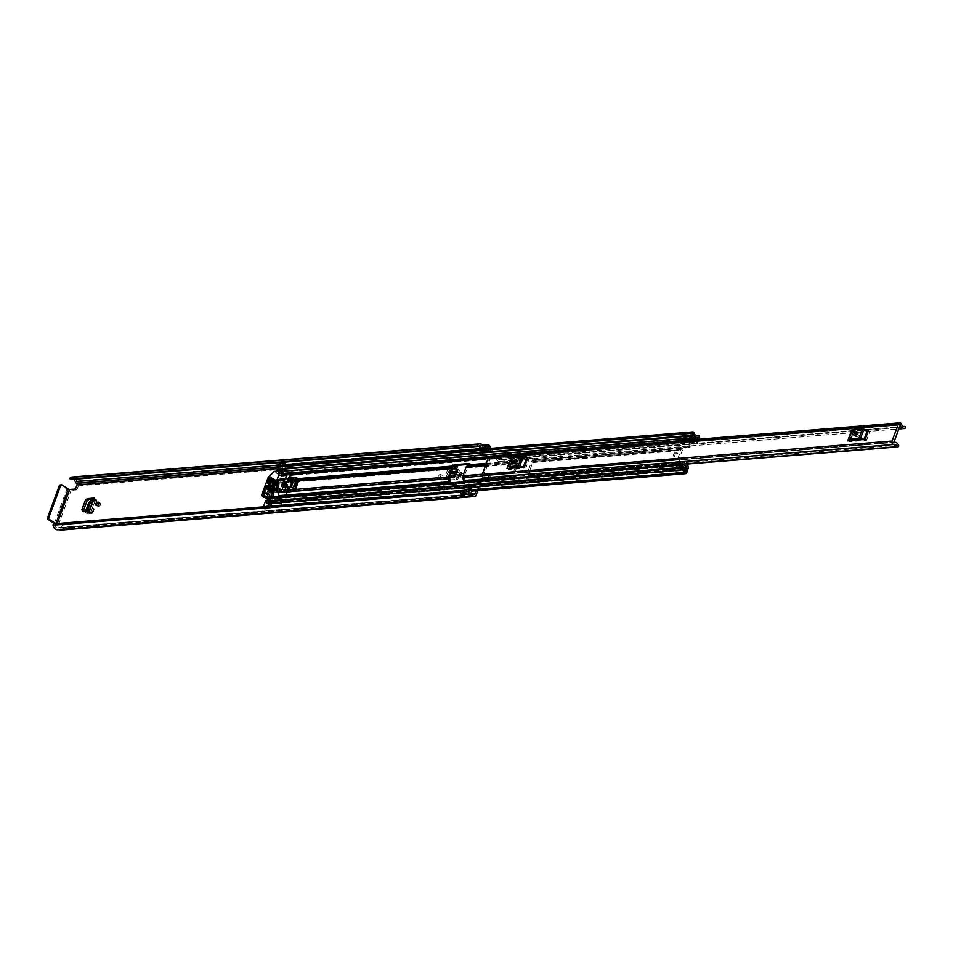 <?xml version="1.0" encoding="UTF-8"?>
<svg xmlns="http://www.w3.org/2000/svg" width="953" height="953" viewBox="0 0 953 953"><rect width="100%" height="100%" fill="white"/><g stroke="black" fill="none" stroke-linecap="round" stroke-linejoin="round"><path stroke-width="0.71" stroke-dasharray="4.76 3.57" d="M278.824 489.199A1.989 1.096 -56.6 0 0 278.645 487.65A1.989 1.096 -56.6 0 0 276.287 489.401A1.989 1.096 -56.6 0 0 276.465 490.962A1.989 1.096 -56.6 0 0 278.824 489.199M280.206 490.116A1.989 1.096 -56.6 0 0 280.027 488.555A1.989 1.096 -56.6 0 0 277.668 490.318A1.989 1.096 -56.6 0 0 277.847 491.867A1.989 1.096 -56.6 0 0 280.206 490.116M93.454 499.158L95.634 498.979L91.011 511.63L84.031 512.202L82.125 511.201M82.53 511.296L84.031 512.202L83.423 510.605M439.809 477.131A1.989 1.096 -56.6 0 0 439.988 478.692A1.989 1.096 -56.6 0 0 442.347 476.929A1.989 1.096 -56.6 0 0 442.18 475.38A1.989 1.096 -56.6 0 0 439.809 477.131M460.263 475.976A1.989 1.096 -56.6 0 0 460.573 477.012A1.989 1.096 -56.6 0 0 462.944 475.261A1.989 1.096 -56.6 0 0 462.765 473.701A1.989 1.096 -56.6 0 0 461.693 473.832M452.806 468.84L447.779 469.257A2.371 1.811 85.4 0 0 448.398 472.235L449.161 470.163L448.47 472.307L451.567 472.057M455.725 471.711L457.595 471.556L459.894 474.189L450.805 474.928L450.269 471.509L449.268 470.663L458.393 469.912L459.382 470.758L459.894 474.189L457.726 479.359L451.353 479.871L450.019 477.989L450.805 474.928L448.47 472.307A2.371 1.811 85.4 0 1 448.398 472.235L446.778 477.143L447.41 478.632L453.759 478.12L455.534 476.44L457.523 471.509L455.427 476.155L453.604 477.918L452.508 477.322M457.523 471.497A2.371 1.811 -94.6 0 0 457.595 471.556L458.286 469.424L457.523 471.497A2.371 1.811 -94.6 0 1 456.892 468.519M74.537 489.08L75.918 489.985L71.082 490.378A3.133 1.036 20.1 0 1 66.901 489.103L60.837 485.101L62.112 484.994M75.918 489.985A1.525 0.834 -56.6 0 0 77.384 488.555L78.372 485.851A3.133 2.394 85.4 0 0 77.205 481.634L76.669 481.039A5.801 4.443 85.4 0 0 72.023 477.024M491.057 448.315A3.133 2.394 -94.6 0 1 491.855 452.234L477.822 490.581M63.78 525.758A1.525 0.834 -56.6 0 0 63.637 524.555A1.525 0.834 -56.6 0 0 63.291 524.484L61.909 523.566A1.525 0.834 123.4 0 1 62.255 523.65A1.525 0.834 123.4 0 1 62.386 524.841L63.78 525.758L62.779 528.462L476.262 494.845M54.619 523.805A3.133 1.036 -159.9 0 0 58.467 524.877L63.291 524.484M457.249 467.899L451.4 468.376L452.925 464.194L458.786 463.718L457.249 467.899L459.263 464.028L453.402 464.504L451.4 468.376M97.861 505.447A1.989 1.096 -56.6 0 0 98.171 506.484A1.989 1.096 -56.6 0 0 100.541 504.721A1.989 1.096 -56.6 0 0 100.363 503.172A1.989 1.096 -56.6 0 0 99.291 503.291M264.136 488.365L265.565 489.234L267.412 487.448L274.381 486.876L270.676 497.025L263.695 497.585L261.789 496.596M265.565 489.234L263.707 494.321M262.206 496.692L263.695 497.585L263.088 496.001M440.965 476.024A1.989 1.096 -56.6 0 0 440.798 474.463A1.989 1.096 -56.6 0 0 438.428 476.226A1.989 1.096 -56.6 0 0 438.606 477.775A1.989 1.096 -56.6 0 0 440.965 476.024M267.412 487.448L265.911 486.542L272.999 485.97A1.989 0.655 -159.9 0 0 272.522 486.197A1.989 0.655 -159.9 0 0 272.963 486.876L274.071 487.936L270.378 498.026L266.447 497.835L269.937 488.281L266.292 497.847L267.864 498.764L265.137 498.133L267.019 498.991L269.044 491.629L271.355 489.223L269.782 488.317L268.77 488.818L265.184 496.763L265.351 498.133L267.019 498.991L271.653 498.943L269.258 497.025A1.989 0.655 20.1 0 1 268.806 496.346A1.989 0.655 20.1 0 1 269.294 496.108L272.999 485.97M264.529 496.501L269.294 496.108M265.911 486.542L264.064 488.329M450.9 465.04L450.066 467.339L450.9 465.04L456.761 464.564L455.915 466.863L456.761 464.564M450.066 467.339L455.915 466.863M447.779 469.257L445.194 476.297L447.076 478.454L446.457 476.965L448.077 472.045L446.302 476.893L445.194 476.297M449.554 477.56L445.408 477.798L446.504 478.394L446.302 476.893M61.909 523.566L57.216 523.59M53.987 523.852L54.488 524.424A3.812 2.93 85.4 0 0 57.704 527.867A3.812 2.93 85.4 0 0 58.395 527.7A2.752 2.109 -94.6 0 1 58.883 527.581A2.752 2.109 -94.6 0 1 60.003 527.879L60.23 528.033A1.144 0.882 85.4 0 0 61.397 527.545L62.386 524.841M488.889 448.494A2.752 2.109 85.4 0 0 489.818 449.625L490.045 449.78A1.144 0.882 -94.6 0 1 490.473 451.329L476.059 490.724M464.409 496.537L464.528 493.618L466.803 490.747L472.652 490.271M485.577 448.756L485.434 450.936L486.959 451.186L487.126 448.637M479.728 449.232L479.585 451.412L481.098 451.662L481.408 447.493L482.397 447.398L483.052 445.587A2.752 2.109 85.4 0 0 481.718 445.111M483.052 445.587L488.913 445.111M73.607 479.347A3.812 2.93 85.4 0 0 72.178 479.002A3.812 2.93 85.4 0 0 70.927 479.49L478.037 446.409M487.269 446.993L482.301 447.398A3.812 2.93 85.4 0 0 480.372 445.921M470.925 494.25L464.969 494.738A3.812 2.93 85.4 0 1 462.955 493.642M482.301 447.398L482.98 445.516A5.801 4.443 85.4 0 0 482.54 445.039M482.98 445.516L488.829 445.051M57.859 529.844A5.801 4.443 85.4 0 0 58.907 529.582L59.467 529.713M60.861 530.142A3.133 2.394 85.4 0 0 62.779 528.462M55.917 523.697L57.085 523.959M60.218 484.934A1.525 1.167 -94.6 0 1 60.837 485.101M464.325 496.501L464.969 494.738M466.803 490.747L465.719 489.282M481.098 451.662L486.959 451.186M479.585 451.412L485.434 450.936M453.425 477.941L455.2 476.262L457.202 471.294M450.316 475.476L448.541 475.618L448.351 476.643L449.887 476.714L448.541 475.618L449.578 473.701L451.007 473.581M449.887 476.714L458.727 476L457.202 475.928L456.201 479.454L449.84 479.967L448.351 476.643L449.935 476.512M458.774 476L457.452 474.904L454.474 475.142M454.009 476.178L457.202 475.928L458.655 472.962L455.165 473.248M451.162 465.207L457.023 464.742M93.775 498.3A1.989 0.655 -159.9 0 0 94.216 498.979L89.594 511.63A1.989 0.655 20.1 0 1 89.141 510.951A1.989 0.655 20.1 0 1 89.63 510.713M89.594 511.63L90.714 512.631L86.783 512.44L87.342 510.903M94.216 498.979L95.324 500.039L90.714 512.631L91.988 513.548L88.2 513.369L86.783 512.44L88.212 513.333L87.14 513.584L85.472 512.738L85.639 511.046M95.634 498.979L94.359 499.086M91.011 511.63L92.155 512.476L91.988 513.548L92.155 512.476L90.738 512.476M87.188 510.915L85.687 512.738L87.354 513.596L90.273 503.768L92.608 501.326L91.035 500.42M88.212 513.333L92.62 501.29L91.19 500.385M93.072 500.23L95.324 500.039L90.714 512.631M92.62 501.29L96.598 500.956L95.324 500.039M92.155 512.476L96.598 500.956L96.777 499.849L95.776 499.086M274.381 486.876L273.106 486.983M270.676 497.025L271.819 497.871L271.653 498.943L271.819 497.871L270.402 497.871M267.876 498.729L271.367 489.187L269.937 488.281L274.071 487.936L270.378 498.026M271.367 489.187L275.346 488.853L274.071 487.936M271.819 497.871L275.346 488.853L275.524 487.745L274.524 486.983M851.077 431.745L853.471 431.542L850.576 439.857M850.136 440.679L850.064 441.251A3.812 1.263 20.1 0 1 850.04 441.346A3.812 1.263 20.1 0 1 849.111 441.787L866.539 440.369A3.812 1.263 20.1 0 1 864.347 440.083L867.683 430.959L866.086 430.518L853.471 431.542L853.566 430.827L850.41 439.869M860.345 439.059L863.692 429.934L868.493 430.327M510.331 459.441L512.726 459.251L509.831 467.554L512.631 459.918A3.812 1.263 -159.9 0 0 512.654 459.822M509.39 468.376L509.319 468.947A3.812 1.263 20.1 0 1 509.295 469.043A3.812 1.263 20.1 0 1 508.366 469.484L525.782 468.066A3.812 1.263 20.1 0 1 523.602 467.792L526.938 458.655L525.341 458.226L512.726 459.251L512.821 458.524L509.664 467.566M519.599 466.756L522.947 457.631L527.748 458.024M849.111 441.787L852.458 432.65L869.875 431.244L866.539 440.369M490.426 458.405L495.31 458.012A3.574 2.74 -94.6 0 0 497.168 458.738A3.574 2.74 -94.6 0 0 498.705 457.94L493.821 458.333A3.574 2.74 -94.6 0 1 492.284 459.132A3.574 2.74 -94.6 0 1 490.426 458.405L483.707 475.261L488.937 475.416L488.27 477.25M508.366 469.484L511.713 460.359L529.129 458.941L525.782 468.066M905.35 426.98L500.694 459.87A1.144 0.882 85.4 0 1 500.051 461.383A5.23 4.015 -94.6 0 1 499.694 461.443A5.23 4.015 -94.6 0 1 495.548 457.988L496.227 456.153L495.548 457.988L899.632 425.133M490.652 477.274A3.574 2.74 85.4 0 0 488.937 475.416L489.187 475.392A5.23 4.015 -94.6 0 1 489.997 475.213A5.23 4.015 -94.6 0 1 493.94 478.108A1.144 0.882 85.4 0 1 493.44 479.716L898.095 446.814M488.508 477.227L489.187 475.392L893.711 442.502M500.694 459.87L500.206 459.286A3.24 2.49 -94.6 0 1 499.539 459.465A3.24 2.49 -94.6 0 1 496.966 457.321A2.371 1.811 85.4 0 0 496.227 456.153M894.307 444.408L489.651 477.298A3.24 2.49 -94.6 0 1 490.152 477.191A3.24 2.49 -94.6 0 1 490.831 477.25M492.761 479.442A3.24 2.49 -94.6 0 1 492.784 479.55L493.44 479.716M498.526 455.474L497.692 456.404L492.808 456.797A1.525 1.167 -94.6 0 1 491.343 456.809L491.105 456.57A2.371 1.811 85.4 0 0 489.961 456.177M492.808 456.797L493.654 455.879M493.737 455.772L494.75 457.309L493.821 458.333M490.974 479.061L486.09 479.466A3.574 2.74 85.4 0 0 484.064 475.809M486.09 479.466L486.054 481.074L484.529 480.931L484.553 480.109M491.105 456.57L496.215 456.416L491.343 456.809M489.425 479.704L489.413 480.538L484.529 480.931M489.413 480.538L486.054 481.074M490.962 479.585L490.938 480.681M497.692 456.404A1.525 1.167 -94.6 0 1 496.215 456.416M498.705 457.94L499.634 456.916L494.75 457.309M498.681 455.463L499.634 456.916M864.347 440.083L862.751 439.655M852.458 432.65A3.812 1.263 -159.9 0 0 853.376 432.209A3.812 1.263 -159.9 0 0 853.4 432.114M867.683 430.959A3.812 1.263 -159.9 0 0 869.875 431.244M855.198 435.664A1.906 1.048 -56.6 0 0 855.508 436.534A1.906 1.048 -56.6 0 0 855.937 436.629L856.914 436.545A1.906 1.048 -56.6 0 0 858.605 435.104A1.906 1.048 -56.6 0 0 858.582 433.27A1.906 1.048 -56.6 0 0 858.153 433.162L857.521 433.222M851.124 431.733A1.835 0.608 -159.9 0 0 851.517 431.53A1.835 0.608 -159.9 0 0 851.529 431.483L848.182 440.62L851.517 431.53M851.684 430.208L851.529 431.483M863.692 429.934L853.745 430.732M523.602 467.792L522.006 467.351M511.713 460.359A3.812 1.263 -159.9 0 0 512.631 459.918M526.938 458.655A3.812 1.263 -159.9 0 0 529.129 458.941M514.453 463.361A1.906 1.048 -56.6 0 0 514.763 464.23A1.906 1.048 -56.6 0 0 515.192 464.325L516.169 464.254A1.906 1.048 -56.6 0 0 517.86 462.801A1.906 1.048 -56.6 0 0 517.836 460.966A1.906 1.048 -56.6 0 0 517.408 460.871L516.764 460.918M510.939 457.916L510.784 459.191M522.947 457.631L513 458.441M674.831 455.236A2.287 1.263 123.4 0 1 677.559 453.199A2.287 1.263 123.4 0 1 677.762 454.998A2.287 1.263 123.4 0 1 675.034 457.023A2.287 1.263 123.4 0 1 674.831 455.236M673.664 454.462A2.287 1.263 123.4 0 1 676.38 452.425A2.287 1.263 123.4 0 1 676.582 454.224A2.287 1.263 123.4 0 1 673.866 456.249A2.287 1.263 123.4 0 1 673.664 454.462M515.347 467.101L516.848 463.003A2.371 1.811 -94.6 0 1 517.872 461.848L520.541 460.323A1.144 0.631 123.4 0 1 521.636 459.251L534.812 458.179A1.144 0.631 123.4 0 1 535.169 459.132L532.501 460.656A2.371 1.811 85.4 0 0 531.476 461.824L528.307 470.472A2.371 1.811 85.4 0 0 528.248 472.271L528.986 476.035A1.144 0.631 123.4 0 1 527.879 477.119L514.715 478.18A1.144 0.631 123.4 0 1 514.346 477.227L513.619 473.462A2.371 1.811 -94.6 0 1 513.679 471.664L515.049 467.923M684.051 467.458L680.966 468.006L682.384 463.897L678.631 464.171L677.869 460.108A2.371 1.811 -94.6 0 1 677.928 458.31L681.097 449.649A2.371 1.811 -94.6 0 1 682.122 448.494L685.159 446.612L688.816 446.314L689.758 443.741L691.02 444.503L689.984 447.088L685.874 447.97A2.371 1.811 85.4 0 1 684.85 449.137L682.265 450.424L679.096 459.084L679.918 462.61A2.371 1.811 85.4 0 1 679.858 464.421L683.551 464.671L682.134 468.781L688.388 468.268M280.754 473.641L281.921 474.415L698.525 440.548L697.358 439.774L280.754 473.641L281.635 470.973A5.42 4.157 -94.6 0 1 280.706 471.187A5.42 4.157 -94.6 0 1 278.347 470.472A4.848 3.717 -94.6 0 1 280.23 473.331L280.527 473.546A1.989 1.525 -94.6 0 1 281.266 476.214L279.515 481.015A2.371 1.811 -94.6 0 1 278.49 482.17L275.905 483.469L272.737 492.117L273.559 495.655A2.371 1.811 -94.6 0 1 273.499 497.454L450.15 483.314A1.144 0.631 -56.6 0 0 450.507 484.267L463.682 483.195A1.144 0.631 -56.6 0 0 464.79 482.123L515.609 477.775A2.371 1.811 85.4 0 0 515.668 475.964L514.846 472.438L516.55 467.792M516.848 466.982L518.015 463.777L520.6 462.491A2.371 1.811 85.4 0 0 521.625 461.323L520.541 460.323M469.805 464.445L470.889 465.445A2.371 1.811 -94.6 0 1 469.865 466.613L467.28 467.899L464.111 476.56L464.933 480.098A2.371 1.811 -94.6 0 1 464.873 481.896M535.169 459.132L536.253 460.132A2.371 1.811 -94.6 0 1 535.229 461.3L532.656 462.586L529.487 471.247L530.297 474.785A2.371 1.811 -94.6 0 1 530.237 476.583L679.858 464.421M695.452 439.476A3.169 2.43 -94.6 0 1 695.619 439.952A1.751 1.346 85.4 0 0 696.321 440.989L696.667 441.68L690.413 442.192L689.853 443.741M278.562 470.389L281.064 470.186L281.504 471.294L277.109 471.652A3.169 2.43 -94.6 0 1 279.015 473.82A1.751 1.346 85.4 0 0 279.717 474.856L278.347 480.241L275.762 481.527A2.371 1.811 85.4 0 0 274.738 482.694L271.569 491.343A2.371 1.811 85.4 0 0 271.51 493.154L272.332 496.68L269.997 501.433A1.751 1.346 85.4 0 0 268.949 501.314A3.169 2.43 -94.6 0 1 268.353 501.469A3.169 2.43 -94.6 0 1 266.506 500.611L270.449 500.051L266.923 500.706M536.336 459.906A1.144 0.631 -56.6 0 0 535.979 458.953L522.804 460.025A1.144 0.631 -56.6 0 0 521.708 461.097M691.02 444.503L691.592 442.954A1.906 1.465 -94.6 0 1 689.758 443.836L684.528 441.084A2.061 1.584 -94.6 0 1 683.849 440.417M696.81 439.357A4.848 3.717 -94.6 0 1 696.834 439.452L697.131 439.678A1.989 1.525 -94.6 0 1 697.87 442.347L691.592 442.954M470.973 465.219A1.144 0.631 -56.6 0 0 470.615 464.266L469.841 464.325M463.361 481.825A1.144 0.631 123.4 0 1 462.515 482.432L449.339 483.505A1.144 0.631 123.4 0 1 448.887 483.004M273.499 497.454L271.748 502.243A1.989 1.525 -94.6 0 1 269.711 503.089L269.401 502.91A4.848 3.717 -94.6 0 1 268.484 503.136A4.848 3.717 -94.6 0 1 266.578 502.636L266.578 502.648A5.42 4.157 -94.6 0 1 268.865 505.829L269.913 503.267L271.081 504.042L687.685 470.174M515.609 477.775L515.525 478.001A1.144 0.631 -56.6 0 0 515.883 478.954L529.046 477.882A1.144 0.631 -56.6 0 0 530.154 476.81L530.237 476.583M296.109 482.361L296.645 480.908L291.809 481.301L288.64 489.961L293.476 489.568L296.109 482.361L297.527 483.111A2.061 0.679 20.1 0 1 297.253 483.123L297.812 481.682L296.645 480.908L298.646 480.753M275.905 483.469L292.988 482.075L289.819 490.735L294.644 490.342L297.527 483.111M276.048 489.568L277.025 490.366A1.989 0.655 -159.9 0 0 277.204 490.33L276.692 491.796L281.516 491.403L284.685 482.754L283.517 481.98L278.693 482.373L275.524 491.021L280.349 490.628L283.517 481.98L291.809 481.301L292.988 482.075L452.651 469.09M278.157 483.826L279.324 484.6L277.025 490.366M274.714 480.753L279.015 483.6A1.989 0.655 20.1 0 1 279.61 484.386A1.989 0.655 20.1 0 1 279.312 484.589A1.989 0.655 20.1 0 1 279.134 484.612M274.738 482.694L278.693 482.373L279.86 483.147L279.324 484.6M272.737 492.117L276.692 491.796L275.524 491.021L271.569 491.343M294 488.115L295.18 488.889M297.253 483.123L297.276 483.135A2.061 0.679 20.1 0 1 294.775 482.278L292.535 480.8L290.427 486.554L292.666 488.019A2.061 0.679 -159.9 0 0 295.156 488.865A2.061 0.679 -159.9 0 0 295.418 488.865M449.482 477.751L294.644 490.342L293.476 489.568L295.478 489.401M280.563 465.433A1.751 1.346 -94.6 0 1 281.969 466.613A3.741 2.871 85.4 0 0 282.171 467.161A3.741 2.871 85.4 0 0 284.423 469.138L280.027 469.495A3.741 2.871 -94.6 0 0 280.563 469.507L697.167 435.64M281.921 474.415L282.862 471.854A1.751 1.346 85.4 0 0 281.206 469.364A3.741 2.871 -94.6 0 1 280.563 469.507M281.064 470.186L281.29 469.567A4.848 3.717 85.4 0 0 280.718 469.555A4.848 3.717 85.4 0 0 279.801 469.781L280.766 467.149A5.42 4.157 85.4 0 0 281.552 468.864L282.874 465.243M281.504 471.294A3.169 2.43 85.4 0 0 280.861 471.235A3.169 2.43 85.4 0 0 280.253 471.378A1.751 1.346 -94.6 0 1 278.884 470.973M269.854 503.541A3.741 2.871 85.4 0 0 269.068 503.47A3.741 2.871 85.4 0 0 268.877 503.494A3.741 2.871 85.4 0 0 268.436 503.613L680.645 470.103M271.414 504.685L267.019 505.03A3.741 2.871 -94.6 0 1 267.662 506.365A1.751 1.346 85.4 0 0 270.152 506.615L271.081 504.042M268.829 503.625L269.496 501.79A5.42 4.157 85.4 0 0 268.937 501.79A5.42 4.157 85.4 0 0 268.007 502.005L268.972 499.372A4.848 3.717 85.4 0 0 269.759 501.087L269.985 500.468M268.782 497.645A1.751 1.346 -94.6 0 1 270.187 498.884A3.169 2.43 85.4 0 0 270.902 500.254M692.509 439.714L696.667 441.68M690.091 439.905A2.061 1.584 85.4 0 0 690.782 440.584L696 443.336A1.906 1.465 85.4 0 0 697.834 442.454M690.413 442.192L684.969 439.536L684.147 436.95M689.758 443.741L690.925 444.515M681.538 466.458L681.907 466.708A1.906 1.465 -94.6 0 0 681.538 466.291L676.725 462.419L682.967 461.919M680.895 467.709L676.868 464.468M676.69 464.325L681.895 463.361M682.134 468.781A1.906 1.465 -94.6 0 0 681.907 466.708L682.705 467.232M681.443 466.47L682.61 467.244M281.635 470.973L698.227 437.105L281.635 470.973M284.339 463.027L280.218 463.551A2.287 1.751 -94.6 0 1 281.075 466.636L280.027 469.495M278.347 470.472L282.731 470.127L278.347 470.472M696.869 439.5L280.265 473.367L696.834 439.452M267.019 505.03L265.97 507.889A2.287 1.751 -94.6 0 1 263.636 508.866L263.397 506.829M269.913 503.267L684.171 469.591M698.525 440.548L699.025 439.178M281.552 468.864A5.42 4.157 85.4 0 0 282.731 470.127A4.848 3.717 85.4 0 0 281.29 469.567L281.552 468.864M266.578 502.648L270.962 502.291A5.42 4.157 85.4 0 0 269.496 501.79L269.759 501.087A4.848 3.717 -94.6 0 0 270.962 502.279L266.578 502.636M682.384 463.897L683.551 464.671M688.816 446.314L689.984 447.088M682.074 463.289L676.082 463.837M675.832 463.801L674.045 464.54M263.088 507.663L267.483 507.306L267.781 506.472M267.483 507.306L267.757 508.33L263.373 508.688M270.843 506.222L270.366 507.532A2.287 1.751 -94.6 0 1 268.031 508.509L267.757 508.33M285.614 465.016A2.287 1.751 -94.6 0 1 285.459 466.279L284.423 469.138M289.819 490.735L288.64 489.961L280.349 490.628L281.516 491.403L289.819 490.735M296.359 482.349L294.251 488.091M293.738 487.936L291.511 486.459M293.607 480.717L295.847 482.194M275.858 489.592L277.966 483.838M277.204 490.33A1.989 0.655 -159.9 0 0 277.514 490.128A1.989 0.655 -159.9 0 0 276.918 489.342L272.606 486.506M277.942 483.683L273.63 480.836M271.534 486.59L275.846 489.437M284.065 486.411A1.799 0.989 -56.6 0 0 286.114 484.779A1.799 0.989 -56.6 0 0 286.031 483.433M285.423 486.018A1.799 0.989 123.4 0 1 287.556 484.434A1.799 0.989 123.4 0 1 287.711 485.839A1.799 0.989 123.4 0 1 285.578 487.424A1.799 0.989 123.4 0 1 285.423 486.018M282.886 486.876A3.05 1.68 -56.6 0 0 283.291 487.424A3.05 1.68 -56.6 0 0 286.924 484.72A3.05 1.68 -56.6 0 0 286.65 482.325A3.05 1.68 -56.6 0 0 285.995 482.17M267.197 485.792L271.319 488.15L267.257 485.47M264.696 491.974L269.949 495.441L265.029 491.712M262.921 491.688L268.019 495.048L271.152 501.218L277.704 500.075L273.451 497.263M267.864 483.35L271.569 486.161L267.376 483.385M270.033 478.049L274.178 480.777L275.441 480.419L270.39 477.084L275.584 480.491L274.142 481.098L290.498 480.36L292.011 478.43L298.313 479.073L296.538 477.894M286.376 475.094L280.73 475.547L276.108 479.859L271.939 481.277L273.166 481.182L271.569 486.161M271.343 485.458L275.465 487.817L271.402 485.137M269.651 489.437L273.368 492.248L269.163 489.473M273.702 479.037L277.811 481.396L273.749 478.704M272.01 483.016L276.203 485.792L271.522 483.052M271.748 479.192L275.87 481.551L271.808 478.871M267.698 489.592L271.903 492.367L267.221 489.639M277.776 492.487L269.735 493.142L269.949 495.441L265.065 491.617M269.735 493.142L271.319 488.15M270.831 488.198L268.758 493.213L267.531 493.32L271.939 481.277M265.101 491.522L269.175 494.452M274.178 480.777L269.937 478.335M272.058 486.125L274.142 481.098M278.895 496.823L277.704 500.075M279.3 479.299L281.969 481.051M282.183 480.443L285.495 478.799M273.856 492.213L275.465 487.817M274.976 487.853L273.368 492.248M276.203 485.792L277.811 481.396M277.335 481.432L275.715 485.827M271.903 492.367L275.87 481.551M275.381 481.587L271.414 492.415M268.996 494.095L268.758 493.213M268.019 495.048L267.531 493.32M273.166 481.182L273.833 480.896M291.916 479.752L294.953 480.491L294.203 482.516L290.796 482.802L291.535 480.765L294.203 482.516M287.58 491.593L288.688 488.544L292.106 488.27L291.356 490.295L287.58 491.593L284.911 489.83M276.12 489.52L278.193 483.874L279.265 483.779L277.192 489.425L271.915 486.745L277.192 489.425M286.281 492.713L286.627 491.2L284.018 491.391M285.388 479.109L276.108 479.859M269.675 497.454L278.943 496.692M293.214 477.513L295.871 479.264M279.265 483.779L273.987 481.098L271.915 486.745M278.193 483.874L273.987 481.098M292.106 488.27L289.438 486.506M291.356 490.295L288.699 488.544M294.953 480.491L292.285 478.74M290.796 482.802L288.128 481.039M458.286 469.424L449.161 470.163M58.467 524.877L71.082 490.378M78.372 485.851L491.855 452.234M61.397 527.545L473.117 494.071M277.371 468.65L490.473 451.329M481.348 447.755L487.209 447.279M278.657 465.112L285.519 464.552M479.752 448.756L487.15 448.16M278.026 466.851L489.818 449.625M277.954 467.03L490.045 449.78M54.488 524.424L462.014 491.295L54.488 524.4M58.395 527.7L470.687 494.178M60.003 527.879L473.474 494.262M60.23 528.033L473.712 494.416M76.669 481.039L490.152 447.422M76.979 481.479L490.461 447.874M77.205 481.634L490.688 448.029M58.907 529.582L472.39 495.977M59.36 529.642L472.08 496.084M77.384 488.555L76.002 487.638M54.285 523.59L66.901 489.103M464.647 493.404L470.496 492.927M454.319 475.559L455.427 476.155M455.379 472.664L458.584 472.402L459.382 470.758L450.269 471.509L449.471 473.153L451.222 473.01M450.019 477.989L448.506 478.084M457.726 479.359L456.201 479.454M458.786 477.274L457.261 477.382M91.154 511.737L89.725 511.737M87.188 512.226L85.508 511.368M90.273 503.768L88.605 502.922M91.691 501.766L90.011 500.921M96.777 499.849L95.36 499.849M96.598 500.956L91.988 513.548M272.963 486.876L269.258 497.025M270.819 497.132L269.401 497.132M266.852 497.621L265.184 496.763M269.032 491.665L267.352 490.819M270.438 489.663L268.77 488.818M275.524 487.745L274.107 487.745M275.346 488.853L271.653 498.943M483.707 475.261L893.473 441.954M489.89 458.357L899.668 425.05M496.966 457.321L901.609 424.419M500.206 459.286L903.492 426.491M492.784 479.55L685.421 463.897M500.051 461.383L904.707 428.493M898.584 445.206L493.94 478.108M493.094 479.824L685.767 464.171L493.154 479.812M500.587 459.513L905.243 426.61M864.121 429.982L860.785 439.119M850.231 439.941L853.566 430.839L850.219 439.952M854.555 435.712L855.937 436.629M857.462 432.71L858.153 433.162M855.532 435.64L856.914 436.545M523.376 457.69L520.04 466.815M509.486 467.637L512.809 458.548M513.81 463.42L515.192 464.325M516.717 460.418L517.408 460.871M514.787 463.337L516.169 464.254M482.373 474.213L513.679 471.664M485.542 465.552L514.477 463.206M515.382 463.122L516.848 463.003M531.476 461.824L681.097 449.649M528.307 470.472L677.928 458.31M464.111 476.56L514.846 472.438M467.28 467.899L518.015 463.777M532.656 462.586L682.265 450.424M529.487 471.247L679.096 459.084M486.352 463.325L520.457 460.549M535.086 459.37L684.707 447.195M280.099 475.44L286.269 474.939M488.115 458.536L696.703 441.573M278.347 480.241L297.896 478.644M536.253 460.132L685.874 447.97M281.266 476.214L697.87 442.347M279.515 481.015L456.249 466.636M470.889 465.445L521.625 461.323M484.565 479.43L490.974 478.906M492.51 478.775L514.429 477M272.332 496.68L278.8 496.156M270.569 501.469L686.72 467.637M680.966 468.006L269.997 501.433M529.07 475.809L678.679 463.646M271.748 502.243L688.34 468.376M486.233 463.646L515.704 461.252M516.74 461.169L520.159 460.895M534.788 459.703L684.409 447.541M485.947 464.445L514.93 462.086M516.443 461.955L517.872 461.848M532.501 460.656L682.122 448.494M484.529 478.906L490.938 478.382M492.213 478.287L514.453 476.476M529.082 475.285L678.703 463.122M482.23 476.024L513.619 473.462M528.248 472.271L677.869 460.108M469.865 466.613L520.6 462.491M535.229 461.3L684.85 449.137M467.578 467.566L518.313 463.444M532.953 462.253L682.562 450.09M464.933 480.098L515.668 475.964M530.297 474.785L679.918 462.61M464.099 477.084L514.834 472.962M529.463 471.771L679.084 459.608M455.224 467.804L278.49 482.17L278.05 480.574L298.325 478.93M452.949 468.757L276.203 483.123L275.762 481.527L298.908 479.645M450.292 481.289L278.657 495.643M449.459 478.275L277.823 492.641M285.03 492.046L291.046 491.557M281.206 469.364L696.512 435.604M281.969 466.613L694.177 433.103M267.662 506.365L270.89 506.103M464.885 490.33L472.247 489.723M690.782 440.584L684.528 441.084M696 443.336L689.758 443.836M691.223 439.035L684.969 439.536M690.198 442.287L696.44 441.787M681.538 466.291L687.78 465.791M282.862 471.854L699.466 437.987M280.253 471.378L692.474 437.868M279.015 473.82L283.946 473.415M488.901 456.749L695.619 439.952M279.717 474.856L285.435 474.391M488.341 457.905L696.321 440.989M279.979 475.035L285.697 474.57M488.27 458.095L696.583 441.168M270.152 506.615L686.744 472.736M270.187 498.884L682.408 465.374M268.949 501.314L684.337 467.554M270.259 501.6L686.863 467.732M281.695 471.08L697.703 437.26M280.766 467.149L692.867 433.651M280.658 467.137L692.867 433.627L280.706 467.101M279.729 469.674L691.938 436.164M279.801 469.781L691.985 436.283L279.789 469.793M280.527 473.546L697.131 439.678M268.865 505.829L685.469 471.961M268.972 505.84L685.481 471.973M268.007 502.005L680.192 468.495L267.996 502.005M267.936 501.897L680.156 468.388M268.972 499.372L681.073 465.874M268.865 499.36L681.085 465.85M686.029 469.043L269.449 502.922M269.711 503.089L683.992 469.412M678.596 463.873L679.775 464.647M684.79 446.969L685.957 447.743M678.715 464.194L679.894 464.969M685.159 446.612L686.327 447.386M684.802 439.297L691.044 438.797M265.97 507.889L270.366 507.532M263.636 508.866L268.031 508.509M280.218 463.551L284.613 463.194M281.075 466.636L285.459 466.279M292.666 488.019L294.775 482.278M279.015 483.6L276.918 489.342M464.79 482.123L463.611 481.348M462.515 482.432L463.682 483.195M450.507 484.267L449.339 483.505M470.615 464.266L469.853 463.766M514.346 477.227L515.525 478.001M530.154 476.81L528.986 476.035M515.883 478.954L514.715 478.18M527.879 477.119L529.046 477.882M535.979 458.953L534.812 458.179M521.636 459.251L522.804 460.025M280.313 475.773L273.928 471.568M274.345 471.342L280.73 475.547M271.831 497.395L276.978 500.79M267.233 485.696L271.438 488.472M270.461 488.555L267.019 486.28M268.365 495.763L262.885 492.153M273.261 480.729L268.162 477.37M268.472 476.869L273.952 480.491M267.698 483.362L271.45 485.839M272.427 485.768L268.222 482.992M274.226 491.855L270.021 489.08M271.379 485.363L275.584 488.139M274.607 488.21L271.176 485.947M269.485 489.449L273.249 491.939M276.573 485.434L272.379 482.659M273.737 478.93L277.942 481.706M276.966 481.789L273.523 479.514M271.843 483.028L275.596 485.506M272.272 492.01L268.067 489.234M271.784 479.097L275.989 481.873M275.012 481.944L271.569 479.681M267.543 489.616L271.295 492.093M284.018 489.52L286.543 491.176M283.684 490.604L286.341 492.367M289.355 476.667L292.011 478.43M291.189 479.133L288.521 477.382M290.498 480.36L287.842 478.609M284.006 489.747L286.662 491.498M288.211 478.251L290.868 480.002M280.027 488.555L278.645 487.65M100.363 503.172L98.981 502.255M442.18 475.38L440.798 474.463M462.765 473.701L461.383 472.795M72.178 479.002L479.704 445.873M57.704 527.867L471.187 494.25M58.883 527.581L470.591 494.107M60.694 528.165L474.177 494.547M59.05 529.558L472.521 495.941M63.637 524.555L62.255 523.65M481.873 447.088L487.733 446.612M460.573 477.012L459.191 476.107M439.988 478.692L438.606 477.775M90.821 512.595L95.443 499.98M92.691 513.286L97.301 500.67M98.171 506.484L96.789 505.566M272.522 486.197L268.806 496.346M270.497 497.99L274.19 487.876M272.355 498.669L276.06 488.567M277.847 491.867L276.465 490.962M499.539 459.465L904.183 426.563M490.152 477.191L894.807 444.289M499.694 461.443L898.202 429.041M489.997 475.213L893.557 442.406M500.289 459.263L903.456 426.479M675.236 462.265L682.539 461.669M484.005 475.821L893.771 442.514M490.128 458.155L899.894 424.835M497.037 456.737L492.153 457.142M497.168 458.738L492.284 459.132M853.376 432.209L850.588 439.857M850.29 440.667L850.04 441.346M854.126 435.616L855.508 436.534M857.2 432.352L858.582 433.27M513.381 463.313L514.763 464.23M516.455 460.061L517.836 460.966M509.474 467.661L512.821 458.524M676.38 452.425L677.559 453.199M269.068 503.47L681.276 469.948M281.504 469.293L696.381 435.569M279.92 471.461L280.873 471.39M683.432 438.666L690.842 438.058M280.861 471.235L693.069 437.713M269.068 507.556L462.11 491.855M463.754 491.724L472.021 491.045M268.353 501.469L684.957 467.601M269.282 501.23L684.194 467.506M270.39 501.635L686.982 467.768M280.706 471.187L695.833 437.439M280.718 469.555L691.961 436.129M268.925 505.876L685.529 472.009M268.937 501.79L680.156 468.364M268.913 499.324L681.121 465.803M268.484 503.136L683.944 469.364M270.521 503.315L686.636 469.484M678.631 464.171L679.799 464.945M673.866 456.249L675.034 457.023M682.145 463.277L675.903 463.777M690.413 443.979L696.655 443.479M690.282 442.311L696.524 441.799M264.565 509.116L268.96 508.759M267.054 500.325L270.449 500.051M277.514 490.128L279.61 484.386M275.929 489.556L278.038 483.802M450.257 484.207L449.077 483.445M470.877 464.325L469.698 463.551M536.241 459.012L535.074 458.238M515.621 478.894L514.453 478.12M287.556 484.434L285.96 483.374M286.65 482.325L285.59 481.622M267.59 498.872L271.152 501.218M264.612 491.962L270.056 495.548M267.209 485.399L271.402 488.174M267.281 483.374L271.486 486.149M270.366 476.774L275.798 480.36M271.355 485.065L275.548 487.841M269.08 489.461L273.285 492.236M273.702 478.632L277.907 481.408M271.426 483.028L275.631 485.804M271.748 478.799L275.953 481.575M267.126 489.616L271.331 492.391M283.97 489.449L286.627 491.2M283.291 487.424L282.231 486.721M285.578 487.424L283.982 486.375"/><path stroke-width="1.43" d="M86.818 501.338L83.423 510.605L81.934 509.7L85.317 500.432L86.818 501.338L88.653 499.551L93.454 499.158M83.28 511.237L83.423 510.605M461.693 473.832A1.989 1.096 -56.6 0 0 460.406 475.464A1.989 1.096 -56.6 0 0 460.263 475.976M477.822 490.581L476.262 494.845A3.133 2.394 -94.6 0 1 474.332 496.525A3.133 2.394 -94.6 0 1 473.069 496.179L472.39 495.977A5.801 4.443 -94.6 0 1 471.342 496.227A5.801 4.443 -94.6 0 1 470.234 496.132L470.258 496.06A2.752 2.109 85.4 0 1 468.995 492.224A2.752 2.109 85.4 0 1 469.424 491.462L471.58 488.818L472.652 490.271L470.377 493.142L470.925 494.25A3.812 2.93 -94.6 0 0 471.187 494.25A3.812 2.93 -94.6 0 0 471.866 494.083A2.752 2.109 85.4 0 1 472.366 493.964A2.752 2.109 85.4 0 1 473.474 494.262L473.712 494.416A1.144 0.882 -94.6 0 0 474.88 493.928L476.059 490.724M99.291 503.291A1.989 1.096 -56.6 0 0 98.004 504.923A1.989 1.096 -56.6 0 0 97.861 505.447M263.707 494.321L263.088 496.001L261.599 495.095L262.206 496.692L264.529 496.501M262.945 496.62L263.088 496.001M99.16 503.803A1.989 1.096 -56.6 0 0 98.981 502.255A1.989 1.096 -56.6 0 0 96.622 504.018A1.989 1.096 -56.6 0 0 96.789 505.566A1.989 1.096 -56.6 0 0 99.16 503.803M461.55 474.344A1.989 1.096 -56.6 0 0 461.383 472.795A1.989 1.096 -56.6 0 0 459.024 474.546A1.989 1.096 -56.6 0 0 459.191 476.107A1.989 1.096 -56.6 0 0 461.55 474.344M261.599 495.095L264.136 488.365M88.653 499.551L87.164 498.645L94.252 498.074A1.989 0.655 -159.9 0 0 93.775 498.3L89.213 510.748M81.934 509.7L82.53 511.296L89.63 510.713L94.252 498.074M87.164 498.645L85.317 500.432M452.806 468.84L456.892 468.519L454.319 475.559L452.508 477.322L449.554 477.56M57.216 523.59L69.7 489.473L74.537 489.08A1.525 0.834 123.4 0 0 76.002 487.638L76.99 484.934A1.144 0.882 85.4 0 0 76.562 483.397L76.335 483.242A2.752 2.109 -94.6 0 1 75.239 481.646A3.812 2.93 85.4 0 0 73.607 479.347M471.58 488.818L465.719 489.282L463.575 491.939A2.752 2.109 85.4 0 0 463.146 492.701A2.752 2.109 85.4 0 0 464.409 496.537L470.258 496.06M479.728 449.232L479.835 447.505A2.752 2.109 85.4 0 1 480.026 446.588A2.752 2.109 85.4 0 1 481.718 445.111L487.567 444.634A2.752 2.109 85.4 0 1 488.913 445.111L488.937 445.039A5.801 4.443 -94.6 0 1 490.152 447.422L490.688 448.029A3.133 2.394 -94.6 0 1 491.057 448.315M487.126 448.637L487.257 447.017L488.246 446.921A3.812 2.93 -94.6 0 1 488.722 448.029A2.752 2.109 85.4 0 0 488.889 448.494M487.567 444.634A2.752 2.109 85.4 0 0 485.875 446.111A2.752 2.109 85.4 0 0 485.685 447.028L485.577 448.756M480.372 445.921A3.812 2.93 85.4 0 0 479.704 445.873A3.812 2.93 85.4 0 0 478.454 446.361L70.188 479.109A1.144 0.882 -94.6 0 1 70.546 477.489L478.072 444.36A1.144 0.882 85.4 0 0 477.715 445.968L70.188 479.109M461.335 490.747A1.144 0.882 85.4 0 0 460.597 492.117L53.07 525.246A1.144 0.882 -94.6 0 1 53.797 523.876L461.478 490.724L462.014 491.295A3.812 2.93 85.4 0 0 462.955 493.642M482.54 445.039A5.801 4.443 85.4 0 0 479.55 443.895L72.023 477.024A5.801 4.443 85.4 0 0 70.546 477.489M479.55 443.895A5.801 4.443 85.4 0 0 478.072 444.36M460.597 492.117A5.801 4.443 85.4 0 0 464.29 496.62L464.325 496.501M53.07 525.246A5.801 4.443 85.4 0 0 57.859 529.844L471.342 496.227M470.234 496.132L464.29 496.62M59.467 529.713L59.586 529.797A3.133 2.394 85.4 0 0 60.861 530.142L474.332 496.525M53.797 523.876L461.502 490.724L53.952 523.852M478.037 446.409L70.713 479.585M70.272 479.276L477.715 445.968M69.7 489.473L68.175 488.996L55.917 523.697M55.548 523.495L49.485 519.492L48.222 519.599L54.285 523.59A3.133 1.036 -159.9 0 0 54.619 523.805M48.222 519.599A1.525 1.167 -94.6 0 1 47.65 517.539L59.277 485.756A1.525 1.167 -94.6 0 1 60.218 484.934L61.492 484.827A1.525 1.167 85.4 0 1 62.112 484.994L68.175 488.996M61.492 484.827A1.525 1.167 85.4 0 0 60.551 485.649L59.277 485.756M47.65 517.539L48.913 517.431L60.551 485.649M48.913 517.431A1.525 1.167 85.4 0 0 49.485 519.492M85.639 511.046L88.617 502.874L91.035 500.42L87.188 510.915M87.342 510.903L91.035 500.42M91.19 500.385L93.072 500.23M898.286 424.133L892.091 441.036A2.371 1.811 85.4 0 0 894.307 444.408A3.24 2.49 -94.6 0 1 894.807 444.289A3.24 2.49 -94.6 0 1 897.44 446.659L898.095 446.814A1.144 0.882 85.4 0 0 898.584 445.206A5.23 4.015 -94.6 0 0 894.641 442.311A5.23 4.015 -94.6 0 0 893.831 442.49L900.204 425.098A5.23 4.015 -94.6 0 0 904.349 428.54A5.23 4.015 -94.6 0 0 904.707 428.493A1.144 0.882 85.4 0 0 905.35 426.98L904.862 426.384A3.24 2.49 -94.6 0 1 904.183 426.563A3.24 2.49 -94.6 0 1 901.609 424.419A2.371 1.811 85.4 0 0 898.286 424.133L488.508 457.44L482.325 474.356A2.371 1.811 85.4 0 0 483.385 477.644L483.683 477.751A1.525 1.167 85.4 0 1 484.565 479.323L484.553 480.109M865.145 439.452A1.835 0.608 20.1 0 1 864.097 439.321L867.444 430.196A1.835 0.608 -159.9 0 0 868.493 430.327L865.145 439.452L862.751 439.655L847.729 440.87L851.077 431.745A1.835 0.608 -159.9 0 0 851.124 431.733M524.4 467.161A1.835 0.608 20.1 0 1 523.352 467.018L526.699 457.893A1.835 0.608 -159.9 0 0 527.748 458.024L524.4 467.161L506.984 468.578L510.331 459.441A1.835 0.608 -159.9 0 0 510.367 459.441M489.651 477.298A2.371 1.811 85.4 0 1 488.508 477.227L483.385 477.644M490.831 477.25A3.24 2.49 -94.6 0 1 492.761 479.442M899.739 422.858L489.961 456.177A2.371 1.811 85.4 0 0 488.508 457.44M493.654 455.879L498.681 455.463M488.27 477.25L488.555 477.358A1.525 1.167 85.4 0 1 489.449 478.93L489.425 479.704M490.652 477.274A3.574 2.74 85.4 0 1 490.974 479.061L490.962 479.585M862.751 439.655L860.345 439.059L850.41 439.869L850.136 440.679M855.794 432.328A1.906 1.048 -56.6 0 0 854.102 433.782A1.906 1.048 -56.6 0 0 854.126 435.616A1.906 1.048 -56.6 0 0 854.555 435.712L855.532 435.64A1.906 1.048 -56.6 0 0 857.223 434.187A1.906 1.048 -56.6 0 0 857.2 432.352A1.906 1.048 -56.6 0 0 856.771 432.257L855.794 432.328L857.176 433.246A1.906 1.048 -56.6 0 0 855.198 435.664M848.396 439.214L851.684 430.208A2.752 0.905 20.1 0 1 851.708 430.148A2.752 0.905 20.1 0 1 852.363 429.827L849.028 438.952A2.752 0.905 -159.9 0 0 848.361 439.273A2.752 0.905 -159.9 0 0 848.349 439.345L848.182 440.62A1.835 0.608 20.1 0 1 848.182 440.655A1.835 0.608 20.1 0 1 847.729 440.87M864.097 439.321L860.535 438.344A2.752 0.905 -159.9 0 0 858.963 438.142L862.31 429.017L852.363 429.827M862.31 429.017A2.752 0.905 20.1 0 1 863.883 429.219L860.535 438.344M867.444 430.196L863.883 429.219M858.963 438.142L849.028 438.952M522.006 467.351L519.599 466.756L509.664 467.566L509.39 468.376M515.049 460.037A1.906 1.048 -56.6 0 0 513.357 461.478A1.906 1.048 -56.6 0 0 513.381 463.313A1.906 1.048 -56.6 0 0 513.81 463.42L514.787 463.337A1.906 1.048 -56.6 0 0 516.478 461.895A1.906 1.048 -56.6 0 0 516.455 460.061A1.906 1.048 -56.6 0 0 516.026 459.954L515.049 460.037L516.431 460.954A1.906 1.048 -56.6 0 0 514.453 463.361M507.651 466.91L510.939 457.916A2.752 0.905 20.1 0 1 510.951 457.845A2.752 0.905 20.1 0 1 511.618 457.523L508.283 466.66A2.752 0.905 -159.9 0 0 507.615 466.97A2.752 0.905 -159.9 0 0 507.604 467.041L507.437 468.316A1.835 0.608 20.1 0 1 507.425 468.364A1.835 0.608 20.1 0 1 506.984 468.578M523.352 467.018L519.79 466.053A2.752 0.905 -159.9 0 0 518.218 465.85L521.553 456.713L511.618 457.523M521.553 456.713A2.752 0.905 20.1 0 1 523.137 456.916L519.79 466.053M526.699 457.893L523.137 456.916M518.218 465.85L508.283 466.66M515.049 467.923L515.347 467.101M448.887 483.004A1.144 0.631 123.4 0 1 448.982 482.54L448.255 478.775A2.371 1.811 -94.6 0 1 448.315 476.976L451.472 468.328A2.371 1.811 -94.6 0 1 452.508 467.161L455.165 465.636A1.144 0.631 123.4 0 1 456.273 464.564L469.448 463.492A1.144 0.631 123.4 0 1 469.805 464.445L467.137 465.969A2.371 1.811 85.4 0 0 466.112 467.137L462.944 475.785A2.371 1.811 85.4 0 0 462.884 477.596L463.611 481.348A1.144 0.631 123.4 0 1 463.361 481.825M516.55 467.792L516.848 466.982M469.841 464.325L457.44 465.338A1.144 0.631 -56.6 0 0 456.344 466.41L456.249 466.636A2.371 1.811 85.4 0 1 455.224 467.804L452.651 469.09L449.482 477.751L450.292 481.289A2.371 1.811 85.4 0 1 450.304 482.885M686.589 467.554L686.601 467.554A1.751 1.346 85.4 0 0 685.552 467.446A3.169 2.43 -94.6 0 1 684.957 467.601A3.169 2.43 -94.6 0 1 682.408 465.374A1.751 1.346 85.4 0 0 679.906 465.076L678.977 467.613A1.751 1.346 85.4 0 0 680.645 470.103A3.741 2.871 -94.6 0 1 681.276 469.948A3.741 2.871 -94.6 0 1 684.266 472.485A1.751 1.346 85.4 0 0 686.744 472.736L687.685 470.174L684.171 469.591M681.061 461.931L680.108 463.361L673.854 463.861L674.819 462.443L681.633 461.693A2.061 1.584 85.4 0 1 682.967 461.919L687.78 465.791A1.906 1.465 85.4 0 1 688.388 468.268L688.34 468.376A1.989 1.525 -94.6 0 1 686.315 469.221L686.005 469.043A4.848 3.717 -94.6 0 1 685.088 469.269A4.848 3.717 -94.6 0 1 681.192 465.862L680.216 468.495A5.42 4.157 -94.6 0 1 681.145 468.28A5.42 4.157 -94.6 0 1 685.469 471.961L686.517 469.4M699.025 439.178L699.466 437.987A1.751 1.346 85.4 0 0 697.799 435.497A3.741 2.871 -94.6 0 1 697.167 435.64A3.741 2.871 -94.6 0 1 694.177 433.103A1.751 1.346 85.4 0 0 691.699 432.853L690.77 435.39A1.751 1.346 85.4 0 0 692.474 437.868A3.169 2.43 -94.6 0 1 693.069 437.713A3.169 2.43 -94.6 0 1 695.452 439.476M278.884 470.973A1.751 1.346 -94.6 0 1 278.562 468.912L279.491 466.374A1.751 1.346 -94.6 0 1 280.563 465.433L692.783 431.912M270.843 506.222L271.414 504.685A3.741 2.871 85.4 0 0 269.854 503.541M268.436 503.613A1.751 1.346 -94.6 0 1 266.769 501.123L267.698 498.586A1.751 1.346 -94.6 0 1 268.782 497.645L680.99 464.135M683.849 440.417A2.061 1.584 -94.6 0 1 683.587 439.809L683.635 437.165L690.389 436.438L691.044 438.797L692.509 439.714M681.895 463.361L687.137 467.208L684.051 467.458M276.656 471.151L279.169 463.706L279.956 463.384M263.397 506.829L265.589 500.825L267.054 500.325M697.536 439.297L698.239 437.105A5.42 4.157 -94.6 0 1 697.31 437.32A5.42 4.157 -94.6 0 1 692.974 433.639L691.997 436.283A4.848 3.717 -94.6 0 1 692.926 436.045A4.848 3.717 -94.6 0 1 696.81 439.357M682.324 463.325L680.287 464.04L680.108 463.361M674.819 462.443L675.391 462.193A2.061 1.584 -94.6 0 1 676.154 462.134M673.854 463.861L674.045 464.54L680.287 464.04M689.877 436.653L689.829 439.297A2.061 1.584 85.4 0 0 690.091 439.905M683.635 437.165L690.389 436.438M689.615 438.547L683.372 439.047M267.781 506.472L268.829 503.625M279.646 463.289L284.613 463.194A2.287 1.751 -94.6 0 1 285.614 465.016M284.03 462.944L279.169 463.706M282.874 465.243L283.565 463.349M290.427 486.554L291.511 486.459L293.607 480.717L292.535 480.8M274.714 480.753L273.63 480.836L271.534 486.59L272.606 486.506L274.714 480.753M286.031 483.433A1.799 0.989 -56.6 0 0 285.96 483.374A1.799 0.989 -56.6 0 0 283.827 484.97A1.799 0.989 -56.6 0 0 283.982 486.375A1.799 0.989 -56.6 0 0 284.065 486.411M285.864 484.017A3.05 1.68 -56.6 0 0 285.59 481.622A3.05 1.68 -56.6 0 0 281.957 484.327A3.05 1.68 -56.6 0 0 282.231 486.721A3.05 1.68 -56.6 0 0 285.864 484.017M285.995 482.17A3.05 1.68 -56.6 0 0 283.017 485.029A3.05 1.68 -56.6 0 0 282.886 486.876M267.257 485.47L266.626 485.422L267.197 485.792M265.029 491.712L264.326 491.26L264.696 491.974M264.934 497.037L262.921 491.688L268.162 477.37L274.345 471.342L280.17 470.925L271.331 495.87L264.934 497.037L267.614 498.812L264.934 497.037M269.937 478.335L269.175 477.822L267.257 483.076L268.222 482.992L270.39 477.072L269.33 477.584L270.033 478.049M285.495 478.799L286.555 475.13L280.277 471.068M271.402 485.137L270.771 485.077L271.343 485.458M271.176 485.947L270.414 485.434L269.044 489.163L270.021 489.08L271.26 485.041M273.749 478.704L273.13 478.656L273.702 479.037M273.523 479.514L272.761 479.014L271.402 482.73L272.379 482.659L273.618 478.62M271.808 478.871L271.176 478.811L271.748 479.192M271.569 479.681L270.807 479.168L267.09 489.318L268.067 489.234L271.665 478.775M267.114 485.375L264.565 491.891M267.019 486.28L266.626 485.422M264.326 491.26L265.101 491.522M284.018 491.391L278.002 491.879L278.895 496.823M278.002 491.879L275.346 490.116L283.887 489.425L284.03 491.224L288.759 489.687L291.415 491.438L286.281 492.713M298.313 479.073A1.525 0.834 123.4 0 1 298.658 479.145A1.525 0.834 123.4 0 1 298.789 480.348L295.323 489.806L292.083 490.068L289.247 489.651L293.703 477.477L289.355 476.667L287.842 478.609L279.3 479.299L275.346 490.116M266.256 485.78L264.338 491.021M291.904 479.752L289.247 478.001L288.128 481.039L291.547 480.765L291.904 479.752M288.688 488.544L289.438 486.506L286.031 486.792L284.911 489.83L288.699 488.544L286.031 486.792M295.323 489.806A1.525 0.834 123.4 0 1 293.858 491.248L291.415 491.438M292.666 490.045L297.062 478.096L293.703 477.477M298.658 479.145L297.062 478.096L298.789 480.348M291.547 480.765L292.285 478.74L289.247 478.001M272.987 486.661L275.06 481.015M473.117 494.071L474.88 493.928M76.99 484.934L277.371 468.65M463.575 491.939L469.424 491.462M487.269 446.993L488.246 446.921M75.239 481.646L278.657 465.112M285.519 464.552L479.752 448.756M487.15 448.16L488.722 448.029M76.335 483.242L278.026 466.851M76.562 483.397L277.954 467.03M470.687 494.178L471.866 494.083M472.08 496.084L472.831 496.025M59.586 529.797L473.069 496.179M479.835 447.505L485.685 447.028M451.567 472.057L455.725 471.711M451.007 473.581L455.165 473.248M455.379 472.664L451.222 473.01M454.474 475.142L450.316 475.476M449.935 476.512L454.009 476.178M482.325 474.356L892.091 441.036M903.492 426.491L904.862 426.384M685.421 463.897L897.44 446.659M897.69 446.933L685.755 464.159L897.75 446.933M489.449 478.93L484.565 479.323M488.555 477.358L483.683 477.751M850.576 439.857L850.279 440.667M856.771 432.257L857.462 432.71M509.831 467.554L509.533 468.364L509.843 467.554M516.026 459.954L516.717 460.418M462.944 475.785L482.373 474.213M466.112 467.137L485.542 465.552M514.477 463.206L515.382 463.122M469.722 464.683L486.352 463.325M286.269 474.939L488.115 458.536M297.896 478.644L455.081 465.874M463.706 481.122L484.565 479.43M490.974 478.906L492.51 478.775M278.8 496.156L449.066 482.313M469.424 465.016L486.233 463.646M515.704 461.252L516.74 461.169M467.137 465.969L485.947 464.445M514.93 462.086L516.443 461.955M463.718 480.598L484.529 478.906M490.938 478.382L492.213 478.287M462.884 477.596L482.23 476.024M295.478 489.401L448.315 476.976M298.646 480.753L451.472 468.328M298.325 478.93L454.784 466.208M298.908 479.645L452.508 467.161M278.657 495.643L449.077 481.789M277.823 492.641L285.03 492.046M291.046 491.557L448.255 478.775M696.512 435.604L697.799 435.497M270.89 506.103L464.885 490.33M472.247 489.723L684.266 472.485M279.491 466.374L691.699 432.853M278.562 468.912L690.77 435.39M283.946 473.415L488.901 456.749M285.435 474.391L488.341 457.905M285.697 474.57L488.27 458.095M266.769 501.123L678.977 467.613M267.698 498.586L679.906 465.076M684.337 467.554L685.552 467.446M697.703 437.26L698.299 437.213M683.992 469.412L686.315 469.221M675.391 462.193L681.633 461.693M689.829 439.297L683.587 439.809M266.923 500.706L265.589 500.825M276.668 470.544L278.562 470.389M448.982 482.54L449.59 482.945M456.344 466.41L455.165 465.636M456.273 464.564L457.44 465.338M273.451 497.263L271.331 495.87M270.592 496.584L271.831 497.395M280.242 471.521L286.615 475.726M286.686 492.975L284.03 491.224M292.083 490.068L293.858 491.248M298.17 479.931L294.703 489.401M470.591 494.107L472.366 493.964M898.202 429.041L904.349 428.54M893.557 442.406L894.641 442.311M903.456 426.479L904.933 426.36M489.282 477.382L675.236 462.265M682.539 461.669L893.938 444.479M850.588 439.857L850.29 440.667M848.361 439.273L851.708 430.148M507.615 466.97L510.951 457.845M696.381 435.569L698.096 435.426M280.873 471.39L683.432 438.666M690.842 438.058L692.14 437.951M462.11 491.855L463.754 491.724M472.021 491.045L685.672 473.677M268.138 503.684L680.347 470.174M684.194 467.506L685.886 467.363M695.833 437.439L697.31 437.32M691.961 436.129L692.926 436.045M680.156 468.364L681.145 468.28M683.944 469.364L685.088 469.269M682.014 461.597L675.772 462.11M264.767 497.001L267.59 498.872M280.17 470.925L286.555 475.13M283.756 491.212L286.412 492.963"/></g></svg>
